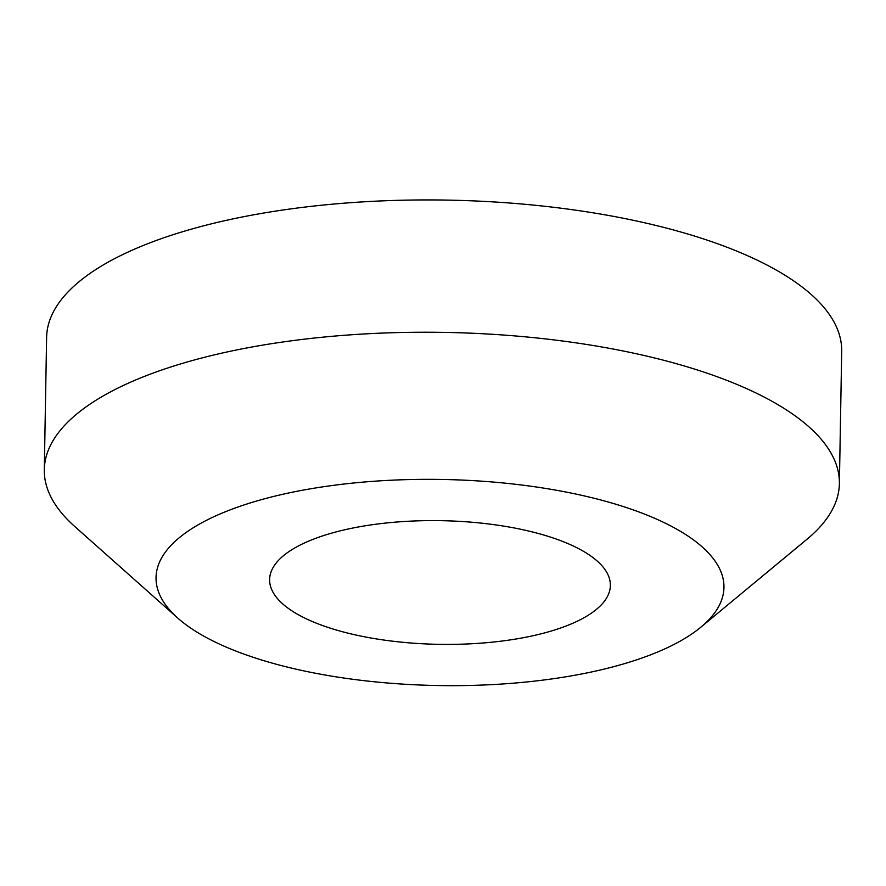 <?xml version="1.0" encoding="UTF-8"?>
<svg xmlns="http://www.w3.org/2000/svg" width="886" height="886" viewBox="0 0 886 886"><rect width="100%" height="100%" fill="white"/><g stroke="black" fill="none" stroke-linecap="round" stroke-linejoin="round"><path stroke-width="1.33" d="M177.754 618.063L74.701 526.45A397.604 144.285 1 0 1 44.3 469.724L46.615 337.422A397.604 144.285 1 0 1 335.118 203.935A397.604 144.285 1 0 1 780.566 272.567A397.604 144.285 1 0 1 841.7 351.299L839.385 483.601A397.604 144.285 1 0 1 807.024 539.231L700.837 627.199A284.007 103.064 1 0 1 438.205 685.542A284.007 103.064 1 0 1 177.754 618.063A284.007 103.064 1 0 1 309.413 488.994A284.007 103.064 1 0 1 680.293 531.223A284.007 103.064 1 0 1 700.837 627.199M584.173 551.734A170.4 61.843 1 0 1 610.376 585.469A170.4 61.843 1 0 1 438.913 644.332A170.4 61.843 1 0 1 269.621 579.522A170.4 61.843 1 0 1 393.273 522.319A170.4 61.843 1 0 1 584.173 551.734M44.3 469.724A397.604 144.285 1 0 1 332.815 336.237A397.604 144.285 1 0 1 778.262 404.869A397.604 144.285 1 0 1 839.385 483.601"/></g></svg>
